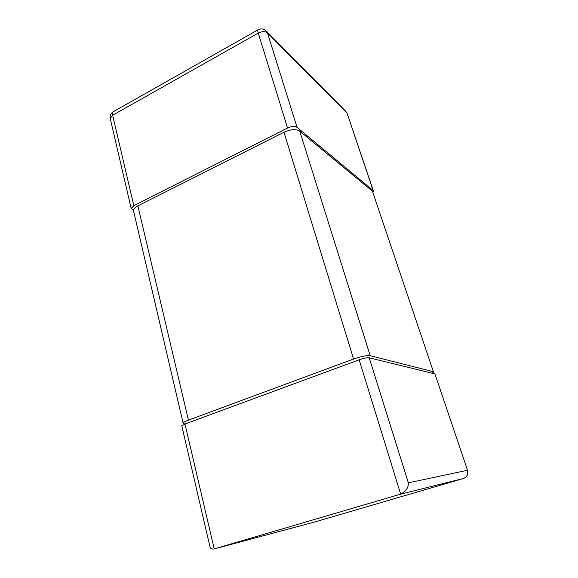<?xml version="1.0" encoding="UTF-8"?>
<svg xmlns="http://www.w3.org/2000/svg" width="578" height="578" viewBox="0 0 578 578"><rect width="100%" height="100%" fill="white"/><g stroke="black" fill="none" stroke-linecap="round" stroke-linejoin="round"><path stroke-width="0.87" d="M359.169 359.805L400.67 494.139C406.052 491.213 408.61 487.442 408.343 482.825L467.4 470.297C468.332 474.285 467.01 477.016 463.433 478.49C467.089 476.995 468.455 474.271 467.537 470.297L434.923 373.908L369.19 357.789C367.095 357.551 363.757 358.216 359.169 359.805L184.96 423.999L181.846 426.008M184.96 423.999L214.221 548.905L314.179 522.136L463.433 478.49L400.67 494.139L214.12 548.934C211.888 549.302 210.522 548.645 210.016 546.976L209.698 545.61M434.923 373.908L467.537 470.297M372.998 192.264L373.467 191.152L373.128 190.509L297.034 127.348C294.773 125.99 291.615 126.206 287.562 127.998L133.814 205.667L131.184 208.463L133.453 210.435M266.892 31.703L345.434 110.969L347.053 113.129L373.316 190.711M110.384 119.133L110.21 118.403L112.638 115.246L258.243 33.098C262.087 31.241 265.165 31.19 267.469 32.939L265.584 30.381C263.185 28.654 260.7 28.452 258.12 29.76C257.636 30.099 257.68 31.212 258.243 33.098L287.562 127.998M432.106 373.215L433.522 372.066L372.413 191.152L299.722 131.127C295.987 128.901 290.741 129.27 283.979 132.239L137.875 205.862C135.028 207.35 133.554 208.904 133.453 210.522L133.684 211.519M433.168 371.654L370.195 355.708C366.727 355.289 361.185 356.402 353.563 359.039L188.428 420.127C185.227 421.333 183.457 422.323 183.11 423.096C182.966 423.616 183.631 423.891 185.119 423.912L185.191 423.912M372.413 191.152L433.421 371.762M214.12 548.934L313.962 522.194M369.19 357.789L408.343 482.825M463.433 478.49L314.201 522.129M133.814 205.667L112.638 115.246C112.24 113.433 112.443 112.277 113.237 111.764C110.846 113.281 109.842 115.499 110.21 118.403L131.184 208.463M373.128 190.509L347.053 113.129L267.469 32.939L297.034 127.348M188.428 420.127L137.875 205.862M283.979 132.239L353.563 359.039M299.722 131.127L370.195 355.708M210.016 546.976L181.788 425.755M113.237 111.764L258.12 29.76M347.255 113.389L346.605 112.175M183.11 423.096L133.453 210.522"/></g></svg>
